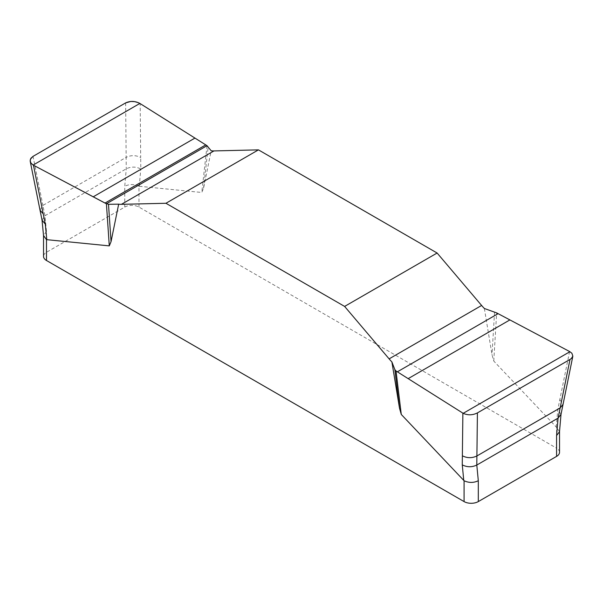 <?xml version="1.0" encoding="UTF-8"?>
<svg xmlns="http://www.w3.org/2000/svg" width="603" height="603" viewBox="0 0 603 603"><rect width="100%" height="100%" fill="white"/><g stroke="black" fill="none" stroke-linecap="round" stroke-linejoin="round"><path stroke-width="0.45" stroke-dasharray="3.02 2.26" d="M484.382 308.502L492.01 354.775L493.767 361.054L556.577 427.339L556.577 448.18L138.984 207.085A10.063 5.811 0 0 0 124.753 207.085L46.484 252.273A10.063 5.811 0 0 0 43.537 256.381M138.984 207.085L138.984 186.244L201.786 192.478L203.55 188.234L211.171 150.765M494.558 312.068L492.01 354.775M493.767 361.054L496.646 312.897M569.594 351.526L557.767 409.723L556.26 427.082M207.025 145.685L201.786 192.478M203.55 188.234L208.193 146.74M40.024 210.153L42.903 205.404L33.052 156.35M125.643 102.894L126.155 157.345C131.092 155.031 135.939 155.092 140.695 157.526L140.182 103.61M46.484 252.273L46.484 231.431L44.976 215.738L42.903 205.404L126.155 157.345L126.261 168.81L124.753 186.244L124.753 207.085M559.524 452.288A10.063 5.811 0 0 0 556.577 448.18M559.509 431.733L556.577 427.339M138.984 186.244C134.19 184.028 129.449 184.028 124.753 186.244M46.484 231.431L43.537 235.517M42.044 220.155L44.976 215.738L126.261 168.81C131.198 166.496 136.037 166.556 140.793 168.991L140.695 157.526M138.434 102.714L139.881 103.43M559.833 399.518L563.036 404.432M139.293 186.35L140.793 168.991M561.016 414.276L557.767 409.723"/><path stroke-width="0.9" d="M572.85 356.177L563.029 404.477L560.149 407.907L570.008 359.441L571.327 358.514L572.85 356.177L571.893 353.252L569.594 351.526L496.646 312.897L484.382 308.502A37.733 21.783 60 0 1 481.616 305.465L437.115 253.019L258.438 149.868L213.937 150.923A37.733 21.783 60 0 1 211.171 150.765L207.025 145.685L106.414 203.776L33.15 165.049L30.957 163.081L30.15 160.692L30.874 158.303L33.052 156.35L125.643 102.894L130.806 101.447L134.725 101.651L138.434 102.714M118.67 204.168L108.495 204.296L111.05 241.637L118.67 204.168A37.733 21.783 -120 0 0 121.444 204.327L165.946 203.271L344.615 306.422L389.116 358.868A37.733 21.783 -120 0 0 391.89 361.906L399.51 408.178L394.859 369.631L391.89 361.906M111.05 241.637L109.286 245.881L46.484 239.647L46.484 260.488L464.076 501.583A10.063 5.811 0 0 0 478.307 501.583L556.577 456.396A10.063 5.811 0 0 0 559.524 452.288L559.524 431.59M464.076 501.583L464.076 480.742L401.274 414.457L399.51 408.178M344.615 306.422L437.115 253.019M258.438 149.868L165.946 203.271M570.008 359.441L477.418 412.897C472.662 415.271 467.92 415.414 463.179 413.326L396.028 370.988L401.274 414.457M396.028 370.988L394.859 369.631M477.418 412.897L476.898 455.974C471.968 458.28 467.121 458.22 462.365 455.785L462.878 413.138M556.577 456.396L556.577 435.554L558.084 418.113L560.149 407.907L476.898 455.974L476.8 465.049L478.307 480.742L478.307 501.583M108.495 204.296L105.005 203.068L33.15 165.049L31.168 163.368L30.225 161.4L30.414 159.2L33.052 156.35L125.643 102.894C130.391 100.791 135.14 100.972 139.881 103.43L207.025 145.685L139.881 103.43L33.15 165.049M109.286 245.881L106.414 203.776M33.467 165.222L45.293 224.128L46.793 239.753M556.577 435.554L559.509 431.733L561.016 414.299L563.029 404.477M464.076 480.742C468.863 482.958 473.611 482.958 478.307 480.742M43.537 235.698L43.537 256.381A10.063 5.811 0 0 0 46.484 260.488M43.537 235.517L46.484 239.647M561.016 414.299L558.084 418.113L476.8 465.049C471.863 467.355 467.016 467.295 462.26 464.86L462.365 455.785M43.22 213.801L40.024 210.183L30.225 161.4M463.767 480.485L462.26 464.86M43.552 235.863L42.044 220.163L45.293 224.128M121.444 204.327L213.937 150.923M93.201 196.827L194.92 138.102M105.005 203.068L205.736 144.916M481.616 305.465L389.116 358.868M569.91 351.707L463.179 413.326M509.859 319.929L408.141 378.654M498.048 313.681L397.324 371.84M42.044 220.163L40.024 210.183"/></g></svg>
